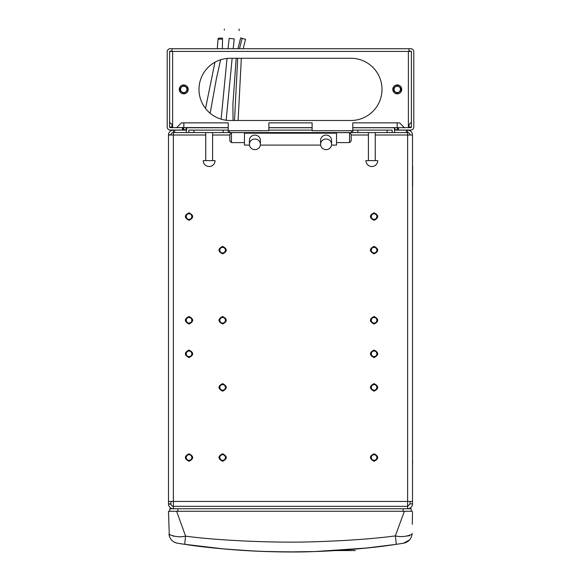 <?xml version="1.0" encoding="UTF-8"?>
<svg xmlns="http://www.w3.org/2000/svg" width="581" height="581" viewBox="0 0 581 581"><rect width="100%" height="100%" fill="white"/><g stroke="black" fill="none" stroke-linecap="round" stroke-linejoin="round"><path stroke-width="0.87" d="M412.51 135.01L412.51 501.439L407.63 501.439L407.63 135.01L412.503 135.01A4.88 4.88 0 0 0 407.63 130.129L407.63 135.01L375.253 135.01M410.07 135.01A2.44 2.44 0 0 0 407.63 132.57L406.366 132.57L406.366 130.129L407.63 130.129M351.505 130.703L351.505 132.57L352.783 132.57L352.783 130.703L312.113 130.703L312.113 122.852L268.887 122.852L268.887 130.703L228.217 130.703L228.217 132.57L173.37 132.57L173.37 135.01L168.49 135.01A4.88 4.88 0 0 1 168.497 134.748A4.88 4.88 0 0 0 168.49 135.01L168.49 503.88A4.88 4.88 0 0 0 168.497 504.141A4.88 4.88 0 0 1 168.49 503.88L170.93 503.88L170.93 501.439M173.37 130.129L173.37 132.57A2.44 2.44 0 0 0 170.937 134.879L168.497 134.748A4.88 4.88 0 0 1 173.37 130.129L186.632 130.129L186.632 127.733L186.073 127.733L186.073 130.129L186.632 130.129M412.51 501.439L412.51 503.88L410.07 503.88L407.63 506.32L173.37 506.32L173.37 508.76A4.88 4.88 0 0 1 168.497 504.141L170.937 504.01A2.44 2.44 0 0 0 173.37 506.32L173.37 501.439L168.49 501.439M188.825 132.57L188.825 130.129L228.217 130.129L223.133 130.129L223.133 132.57M228.217 132.57L229.495 132.57L229.495 130.703M376.858 216.553A2.789 2.789 0 0 0 374.077 213.772A2.789 2.789 0 0 0 371.288 216.553A2.789 2.789 0 0 0 374.077 219.342A2.789 2.789 0 0 0 376.858 216.553M191.817 216.553A2.789 2.789 0 0 0 189.028 213.772A2.789 2.789 0 0 0 186.247 216.553A2.789 2.789 0 0 0 189.028 219.342A2.789 2.789 0 0 0 191.817 216.553M191.817 320.262A2.789 2.789 0 0 0 189.028 317.473A2.789 2.789 0 0 0 186.247 320.262A2.789 2.789 0 0 0 189.028 323.043A2.789 2.789 0 0 0 191.817 320.262M376.858 320.262A2.789 2.789 0 0 0 374.077 317.473A2.789 2.789 0 0 0 371.288 320.262A2.789 2.789 0 0 0 374.077 323.043A2.789 2.789 0 0 0 376.858 320.262M191.817 353.814A2.789 2.789 0 0 0 189.028 351.026A2.789 2.789 0 0 0 186.247 353.814A2.789 2.789 0 0 0 189.028 356.596A2.789 2.789 0 0 0 191.817 353.814M191.817 457.516A2.789 2.789 0 0 0 189.028 454.734A2.789 2.789 0 0 0 186.247 457.516A2.789 2.789 0 0 0 189.028 460.305A2.789 2.789 0 0 0 191.817 457.516M376.858 457.516A2.789 2.789 0 0 0 374.077 454.734A2.789 2.789 0 0 0 371.288 457.516A2.789 2.789 0 0 0 374.077 460.305A2.789 2.789 0 0 0 376.858 457.516M376.858 353.814A2.789 2.789 0 0 0 374.077 351.026A2.789 2.789 0 0 0 371.288 353.814A2.789 2.789 0 0 0 374.077 356.596A2.789 2.789 0 0 0 376.858 353.814M376.858 387.404A2.789 2.789 0 0 0 374.077 384.615A2.789 2.789 0 0 0 371.288 387.404A2.789 2.789 0 0 0 374.077 390.192A2.789 2.789 0 0 0 376.858 387.404M225.406 387.404A2.789 2.789 0 0 0 222.625 384.615A2.789 2.789 0 0 0 219.836 387.404A2.789 2.789 0 0 0 222.625 390.192A2.789 2.789 0 0 0 225.406 387.404M225.406 457.516A2.789 2.789 0 0 0 222.625 454.734A2.789 2.789 0 0 0 219.836 457.516A2.789 2.789 0 0 0 222.625 460.305A2.789 2.789 0 0 0 225.406 457.516M376.858 250.15A2.789 2.789 0 0 0 374.077 247.361A2.789 2.789 0 0 0 371.288 250.15A2.789 2.789 0 0 0 374.077 252.931A2.789 2.789 0 0 0 376.858 250.15M225.406 250.15A2.789 2.789 0 0 0 222.625 247.361A2.789 2.789 0 0 0 219.836 250.15A2.789 2.789 0 0 0 222.625 252.931A2.789 2.789 0 0 0 225.406 250.15M225.406 320.262A2.789 2.789 0 0 0 222.625 317.473A2.789 2.789 0 0 0 219.836 320.262A2.789 2.789 0 0 0 222.625 323.043A2.789 2.789 0 0 0 225.406 320.262M394.368 130.129L394.927 130.129L394.927 127.733L394.368 127.733L394.717 132.57L352.783 132.57M394.717 132.57L406.366 132.57M412.51 503.88C412.219 506.843 410.593 508.469 407.63 508.76L407.63 501.439L173.37 501.439L173.37 135.01L205.747 135.01M394.717 130.129L406.366 130.129M392.175 132.57L392.175 130.129L352.783 130.129L357.867 130.129L357.867 132.57M407.63 506.32L410.07 503.88L410.07 501.439M411.246 511.28L411.246 508.76L169.754 508.76L169.754 511.28M189.028 212.784C193.894 215.333 193.894 217.846 189.028 220.322C184.17 217.781 184.17 215.268 189.028 212.784M189.028 316.492C193.894 319.034 193.894 321.547 189.028 324.031C184.17 321.482 184.17 318.969 189.028 316.492M189.028 350.038C193.894 352.587 193.894 355.1 189.028 357.584C184.17 355.035 184.17 352.522 189.028 350.038M189.028 453.746C193.894 456.296 193.894 458.808 189.028 461.285C184.17 458.743 184.17 456.23 189.028 453.746M374.077 453.746C378.935 456.296 378.935 458.808 374.077 461.285C369.211 458.743 369.211 456.23 374.077 453.746M374.077 350.038C378.935 352.587 378.935 355.1 374.077 357.584C369.211 355.035 369.211 352.522 374.077 350.038M374.077 316.492C378.935 319.034 378.935 321.547 374.077 324.031C369.211 321.482 369.211 318.969 374.077 316.492M374.077 212.784C378.935 215.333 378.935 217.846 374.077 220.322C369.211 217.781 369.211 215.268 374.077 212.784M222.625 453.746C227.483 456.296 227.483 458.808 222.625 461.285C217.759 458.743 217.759 456.23 222.625 453.746M222.625 383.634C227.483 386.183 227.483 388.696 222.625 391.173C217.759 388.624 217.759 386.111 222.625 383.634M374.077 383.634C378.935 386.183 378.935 388.696 374.077 391.173C369.211 388.624 369.211 386.111 374.077 383.634M222.625 316.492C227.483 319.034 227.483 321.547 222.625 324.031C217.759 321.482 217.759 318.969 222.625 316.492M374.077 246.38C378.935 248.922 378.935 251.435 374.077 253.919C369.211 251.37 369.211 248.857 374.077 246.38M222.625 246.38C227.483 248.922 227.483 251.435 222.625 253.919C217.759 251.37 217.759 248.857 222.625 246.38M412.575 176.072L412.604 176.675M412.575 460.755L412.604 461.358M412.619 461.815L412.604 462.309M412.575 462.861L412.51 463.74M177.888 508.76L177.888 511.28M403.112 511.28L403.112 508.76M409.569 539.923L403.512 543.235L396.133 544.339C374.375 547.781 347.227 550.178 314.691 551.551C273.121 553.373 216.11 549.415 184.881 544.346L177.997 543.315M178.578 543.402L180.524 543.7M181.432 543.838L182.129 543.939M185.027 544.368L206.698 547.171M231.173 549.561L257.398 551.209M286.68 551.943L314.575 551.558M332.608 550.744L359.479 548.718M359.871 548.682L378.797 546.641M400.737 543.663L400.018 543.772M224.782 549.016C268.596 552.93 312.404 552.93 356.218 549.016C312.404 552.93 268.596 552.93 224.782 549.016M201.099 546.51L194.7 545.697M190.938 545.196L185.048 544.368M400.846 543.642L403.512 543.235C408.334 542.218 411.181 539.241 412.06 534.295L412.118 533.365L412.06 534.295C406.439 536.655 400.861 537.193 395.334 535.907C373.706 538.761 346.748 540.715 314.466 541.761C273.23 543.17 216.669 540.388 185.608 536.147A10.167 0.465 -81.8 0 0 184.881 544.346L181.751 543.881M183.756 544.179L223.721 548.922M267.986 551.609L292.679 551.95M366.299 548.043L395.145 544.484M395.806 544.39L396.997 544.215M397.985 544.07L397.266 544.179M394.063 544.637L390.628 545.116M385.806 545.762L381.957 546.256M357.7 548.878L332.361 550.759M296.201 551.928L269.25 551.638M250.665 550.868L222.385 548.798M169.318 536.14L168.49 511.28L176.624 511.28L185.608 536.147C180.117 537.396 174.561 536.8 168.948 534.353C169.841 539.262 172.688 542.226 177.488 543.235L174.983 542.509M168.948 534.353L173.755 536.241M407.615 536.052L409.612 535.617M412.488 512.297L412.278 524.316M176.624 511.28L412.51 511.28M403.519 543.235L396.133 544.339A10.167 0.428 -98.2 0 0 395.334 535.907L404.376 511.28L395.334 535.907M168.49 511.28L168.526 513.292M335.687 550.563L355.325 550.563L335.687 550.563M228.057 48.717L229.168 38.361L234.223 38.898L233.17 48.717M222.559 38.266C219.56 37.852 218.057 38.099 218.049 38.992C221.056 39.399 222.559 39.159 222.559 38.266L222.37 48.717M217.272 48.717L218.049 38.992M244.071 38.862L242.088 38.397L245.523 39.312L243.178 48.717M237.978 48.717L240.636 37.939L242.088 38.397L239.517 48.717M234.521 120.492L237.702 58.274M224.339 30.081L224.339 29.05L224.339 30.081M224.339 29.624L224.339 29.05M412.626 166.326L412.626 186.661L412.626 166.326M395.748 130.05L410.782 130.05A3.007 3.007 0 0 0 413.788 127.043L413.788 51.724A3.007 3.007 0 0 0 410.782 48.717L170.218 48.717A3.007 3.007 0 0 0 167.212 51.724L167.212 127.043A3.007 3.007 0 0 0 170.218 130.05L182.463 130.05L182.463 127.653L176.646 127.653L181.446 122.852L183.843 122.852L183.843 127.566L172.622 127.653L172.622 125.046L169.608 122.409L169.608 51.418L172.622 51.418L172.012 51.418L172.012 48.717M398.537 130.05L398.537 127.653L404.354 127.653L399.554 122.852L352.783 122.852L352.783 130.703M408.988 48.717L408.988 51.418L408.378 51.418L411.392 51.418L411.392 122.409L408.378 125.046L408.378 127.653L410.782 127.653A0.61 0.61 0 0 0 411.392 127.043L411.392 51.724M411.304 51.418A0.61 0.61 0 0 0 410.782 51.113L408.988 51.113M172.012 51.113L170.218 51.113A0.61 0.61 0 0 0 169.696 51.418M408.378 127.653L352.783 127.653M350.895 120.492L230.105 120.492A31.113 31.113 0 0 1 198.992 89.38A31.113 31.113 0 0 1 230.105 58.274L350.895 58.274A31.113 31.113 0 0 1 382.007 89.38A31.113 31.113 0 0 1 350.895 120.492A31.113 31.113 0 0 0 382.007 89.38A31.113 31.113 0 0 0 350.895 58.274M188.2 89.38A4.452 4.452 0 0 0 183.741 84.928A4.452 4.452 0 0 0 179.289 89.38A4.452 4.452 0 0 0 183.741 93.839A4.452 4.452 0 0 0 188.2 89.38M401.711 89.38A4.452 4.452 0 0 0 397.259 84.928A4.452 4.452 0 0 0 392.8 89.38A4.452 4.452 0 0 0 397.259 93.839A4.452 4.452 0 0 0 401.711 89.38M228.217 127.653L183.843 127.566M312.113 127.653L268.887 127.653M397.157 127.566L397.157 122.852M228.217 130.703L228.217 122.852L183.843 122.852M169.608 51.724L169.608 127.043A0.61 0.61 0 0 0 170.218 127.653L172.622 127.653M182.463 130.05L185.252 130.05M227.018 58.427A31.113 31.113 0 0 0 220.613 59.756L216.415 78.595L210.155 113.251A31.113 31.113 0 0 0 221.136 119.17L227.018 58.427M214.941 62.218A31.113 31.113 0 0 0 205.536 108.465L214.941 62.218M232.153 58.274L226.147 120.238A31.113 31.113 0 0 0 230.105 120.492M408.378 127.043L411.392 127.043L408.988 127.043L408.988 124.704L408.988 127.043L408.378 127.043M172.622 127.043L169.608 127.043L172.622 127.043M172.012 127.043L172.012 124.704L172.012 127.043M394.927 130.129A3.007 3.007 0 0 0 397.782 128.067A0.61 0.61 0 0 1 398.363 127.653M395.233 127.653A0.61 0.61 0 0 1 394.927 127.733L352.783 127.733M312.113 127.733L268.887 127.733M228.217 127.733L186.073 127.733A0.61 0.61 0 0 1 185.767 127.653M312.113 130.129L268.887 130.129L312.113 130.129M396.525 127.653L397.782 128.067M182.637 127.486L182.637 127.653A0.61 0.61 0 0 1 183.218 128.067A3.007 3.007 0 0 0 186.073 130.129M183.218 128.067L184.475 127.653M377.737 160.632L365.943 160.632A5.897 5.897 0 0 0 371.84 166.529A5.897 5.897 0 0 0 377.737 160.632M368.419 160.632L368.419 132.57M375.253 160.632L375.253 132.57M215.057 160.632L203.263 160.632A5.897 5.897 0 0 0 209.16 166.529A5.897 5.897 0 0 0 215.057 160.632M205.747 160.632L205.747 132.57M212.581 160.632L212.581 132.57M351.505 132.57L229.495 132.57M331.519 145.097L336.537 145.097L336.537 132.635L349.551 132.635L349.551 142.599L351.178 140.972L351.178 134.262L349.551 132.635M249.481 145.097L244.463 145.097L244.463 132.57L231.449 132.635L229.822 134.262L229.822 140.972L231.449 142.599L231.449 132.635M244.463 133.18L336.537 133.18M244.463 142.599L231.449 142.599M336.537 142.599L349.551 142.599M249.423 140.384A5.49 5.302 0 0 1 254.914 135.082A5.49 5.302 180 0 1 260.404 140.384L260.404 144.335A5.49 5.302 180 0 0 254.914 139.026A5.49 5.302 0 0 0 249.423 144.335L249.423 140.384M260.404 144.335A5.49 5.302 180 0 1 254.914 149.637A5.49 5.302 0 0 1 249.423 144.335M331.577 144.335L331.577 140.384A5.49 5.302 180 0 0 326.086 135.082A5.49 5.302 0 0 0 320.596 140.384L320.596 144.335A5.49 5.302 0 0 1 326.086 139.026A5.49 5.302 180 0 1 331.577 144.335A5.49 5.302 180 0 1 326.086 149.637A5.49 5.302 0 0 1 320.596 144.335M182.514 127.653A0.61 0.61 0 0 1 183.095 128.067A3.007 3.007 0 0 0 185.949 130.129L185.949 130.129M395.051 130.129A3.007 3.007 0 0 0 397.905 128.067L397.796 128.031M398.486 127.653A0.61 0.61 0 0 0 397.905 128.067M183.741 93.243C178.752 90.68 178.752 88.101 183.741 85.516C188.738 88.087 188.738 90.665 183.741 93.243M183.741 92.561A3.174 3.174 0 0 0 186.922 89.38A3.174 3.174 0 0 0 183.741 86.206A3.174 3.174 0 0 0 180.568 89.38A3.174 3.174 0 0 0 183.741 92.561M187.452 88.312L187.169 87.593M180.03 90.454L180.321 91.173M397.259 93.243C392.262 90.68 392.262 88.101 397.259 85.516C402.248 88.087 402.248 90.665 397.259 93.243M397.259 92.561A3.174 3.174 0 0 0 400.432 89.38A3.174 3.174 0 0 0 397.259 86.206A3.174 3.174 0 0 0 394.078 89.38A3.174 3.174 0 0 0 397.259 92.561M400.97 88.312L400.679 87.593M393.548 90.454L393.831 91.173M182.463 129.164L183.734 129.164M184.671 129.846L182.601 129.846M174.634 132.57L174.634 130.129M186.283 130.129L186.283 132.57M193.909 132.57L193.909 130.129M229.822 135.01L212.581 135.01M368.419 135.01L351.178 135.01M387.091 132.57L387.091 130.129M200.866 546.481L200.285 546.409M239.103 30.655L239.103 29.05M408.378 125.046L408.378 51.418L172.622 51.418L172.622 125.046M184.881 544.346C220.715 549.532 256.751 552.066 292.998 551.943M227.643 549.263L256.896 551.18M260.622 551.347L288.416 551.95M315.04 551.543L366.219 548.05M235.944 549.931L242.771 550.403M395.981 544.361L397.389 544.157M398.508 543.99L399.176 543.896M236.184 58.274L232.908 104.26L233.032 120.492M238.108 120.492L241.333 58.274M320.654 145.097L260.346 145.097"/></g></svg>
